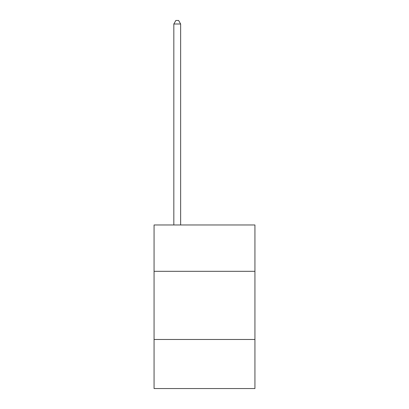 <?xml version="1.0" encoding="UTF-8"?>
<svg xmlns="http://www.w3.org/2000/svg" width="409" height="409" viewBox="0 0 409 409"><rect width="100%" height="100%" fill="white"/><g stroke="black" fill="none" stroke-linecap="round" stroke-linejoin="round"><path stroke-width="0.61" d="M254.935 271.32L254.935 224.976L154.065 224.976L154.065 271.32L254.935 271.32L254.935 388.55L154.065 388.55L154.065 271.32M254.935 339.475L154.065 339.475M180.645 224.976L180.645 23.993L173.83 23.993L173.83 224.976M173.83 23.993L175.875 20.45L178.6 20.45L180.645 23.993"/></g></svg>
